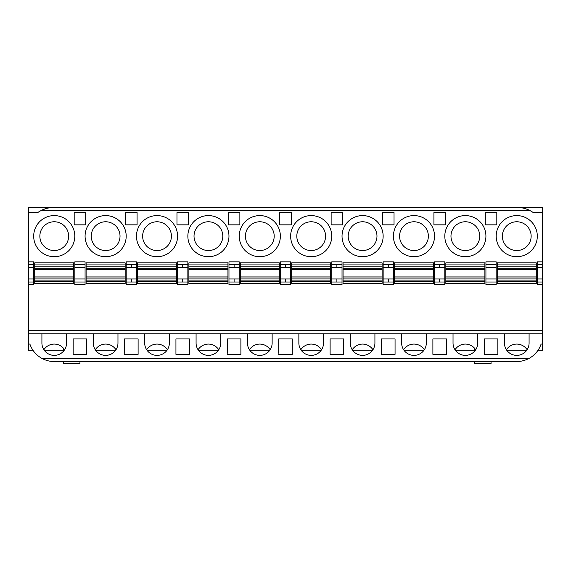 <?xml version="1.0" encoding="UTF-8"?>
<svg xmlns="http://www.w3.org/2000/svg" width="571" height="571" viewBox="0 0 571 571"><rect width="100%" height="100%" fill="white"/><g stroke="black" fill="none" stroke-linecap="round" stroke-linejoin="round"><path stroke-width="0.86" d="M124.549 354.348L138.111 354.348L138.111 338.931L124.549 338.931L124.549 353.242M126.191 267.335L131.33 267.335L131.33 264.302L136.469 264.302L136.469 261.846L126.191 261.846L126.191 284.458L136.469 284.458L136.469 282.01L126.191 282.01M125.577 224.846L125.577 212.512L137.083 212.512L137.083 224.846L125.577 224.846M125.163 264.93L125.163 262.874L86.107 262.874L86.107 264.93L125.163 264.93L125.163 266.2L86.107 266.2L86.107 264.93M125.163 281.375L86.107 281.375L86.107 283.43L125.163 283.43L125.163 266.2M114.885 217.794A20.556 20.556 0 0 1 114.885 254.509A20.556 20.556 0 0 1 85.079 236.151A20.556 20.556 0 0 1 114.885 217.794A20.556 20.556 0 0 1 102.452 256.458A20.556 20.556 0 0 1 85.079 236.151A20.556 20.556 0 0 1 114.885 217.794M86.721 354.348L86.721 338.931L73.159 338.931L73.159 354.348L86.721 354.348L86.721 353.242M116.006 349.723C113.501 346.09 110.046 344.206 105.635 344.07C101.224 344.206 97.769 346.09 95.264 349.723M117.969 333.792L117.969 343.043A12.334 12.334 0 0 1 105.635 355.376A12.334 12.334 0 0 1 93.301 343.043L93.301 333.792M175.939 353.242L175.939 354.348L189.501 354.348L189.501 353.242M189.501 354.348L189.501 338.931L175.939 338.931L175.939 354.348M187.859 264.302L177.581 264.302L177.581 261.846L187.859 261.846L187.859 284.458L177.581 284.458L177.581 282.01L187.859 282.01M177.581 264.302L177.581 282.01M188.473 212.512L176.967 212.512L176.967 224.846L188.473 224.846L188.473 212.512M227.329 354.348L240.891 354.348L240.891 338.931L227.329 338.931L227.329 353.242M220.749 333.792L220.749 343.043A12.334 12.334 0 0 1 208.415 355.376A12.334 12.334 0 0 1 196.081 343.043L196.081 333.792M188.887 280.111L227.943 280.111L227.943 283.43L188.887 283.43L188.887 262.874L227.943 262.874L227.943 266.2L188.887 266.2M217.665 217.794A20.556 20.556 0 0 1 205.232 256.458A20.556 20.556 0 0 1 187.859 236.151A20.556 20.556 0 0 1 217.665 217.794A20.556 20.556 0 0 1 217.665 254.509A20.556 20.556 0 0 1 187.859 236.151A20.556 20.556 0 0 1 217.665 217.794M227.943 280.111L227.943 266.2M227.943 269.376L188.887 269.376M227.943 276.935L188.887 276.935M222.804 236.151A14.389 14.389 0 0 0 194.718 231.747A14.389 14.389 0 0 0 206.188 250.369A14.389 14.389 0 0 0 222.804 236.151M218.786 349.723C216.281 346.09 212.826 344.206 208.415 344.07C204.004 344.206 200.549 346.09 198.044 349.723M372.956 349.723C370.451 346.09 366.996 344.206 362.585 344.07C358.174 344.206 354.719 346.09 352.214 349.723M374.919 333.792L374.919 343.043A12.334 12.334 0 0 1 362.585 355.376A12.334 12.334 0 0 1 350.251 343.043L350.251 333.792M343.671 354.348L343.671 338.931L330.109 338.931L330.109 354.348L343.671 354.348L343.671 353.242M32.954 350.237L28.55 350.237L28.55 344.07L29.899 344.07L28.55 344.07L28.55 330.709L542.45 330.709L542.45 284.458L537.311 284.458L537.311 282.01L542.45 282.01L542.45 261.846L537.311 261.846L537.311 282.01M64.616 349.723C62.111 346.09 58.656 344.206 54.245 344.07L54.245 344.07C49.834 344.206 46.379 346.09 43.874 349.723M454.994 349.723C457.499 346.09 460.954 344.206 465.365 344.07L465.365 344.07C469.776 344.206 473.231 346.09 475.736 349.723M538.046 350.237L542.45 350.237L542.45 344.07L541.101 344.07L542.45 344.07L542.45 330.709M506.384 349.723C508.889 346.09 512.344 344.206 516.755 344.07L516.755 344.07C521.166 344.206 524.621 346.09 527.126 349.723M474.615 350.237L455.344 350.237M423.996 350.237L403.954 350.237M372.606 350.237L352.564 350.237M321.216 350.237L301.174 350.237M269.826 350.237L249.784 350.237M218.436 350.237L198.394 350.237M167.046 350.237L147.004 350.237M115.656 350.237L95.614 350.237M474.615 348.246L474.615 351.201M491.06 361.543L491.06 363.627L474.615 363.62L491.06 363.627M477.699 333.792L477.699 343.043A12.334 12.334 0 0 1 465.365 355.376A12.334 12.334 0 0 1 453.031 343.043L453.031 333.792M484.279 354.348L484.279 338.931L497.841 338.931L497.841 354.348L484.279 354.348L484.279 353.242M446.451 354.348L446.451 338.931L432.889 338.931L432.889 354.348L446.451 354.348L446.451 353.242M484.893 281.375L445.837 281.375L445.837 283.43L484.893 283.43L484.893 262.874L445.837 262.874L445.837 264.93L484.893 264.93M484.893 269.376L445.837 269.376L445.837 264.93M528.525 209.892A28.778 28.778 0 0 1 529.717 210.456C525.52 208.394 521.209 207.366 516.791 207.373L54.209 207.373C49.82 207.416 45.509 208.444 41.283 210.456A28.778 28.778 0 0 1 54.245 207.373L28.55 207.373L28.55 261.846L33.689 261.846L33.689 284.458L28.55 284.458L28.55 330.709M516.755 207.373L542.45 207.373L542.45 261.846M278.719 354.348L292.281 354.348L292.281 338.931L278.719 338.931L278.719 353.242M292.281 354.348L292.281 353.242M528.96 358.46C524.999 360.508 520.93 361.536 516.755 361.543L54.245 361.543C50.062 361.564 45.994 360.537 42.04 358.46L528.96 358.46A25.695 25.695 0 0 0 541.101 344.07M474.615 361.543L474.615 363.627M269.055 217.794A20.556 20.556 0 0 1 269.055 254.509A20.556 20.556 0 0 1 239.249 236.151A20.556 20.556 0 0 1 269.055 217.794M279.333 264.93L279.333 262.874L240.277 262.874L240.277 264.93L279.333 264.93L279.333 266.2L240.277 266.2L240.277 264.93M279.333 281.375L240.277 281.375L240.277 283.43L279.333 283.43L279.333 266.2M280.361 282.01L280.361 284.458L290.639 284.458L290.639 282.01L280.361 282.01L280.361 267.335L285.5 267.335L285.5 264.302L280.361 264.302L280.361 267.335M285.5 264.302L290.639 264.302L290.639 261.846L280.361 261.846L280.361 264.302M279.747 224.846L279.747 212.512L291.253 212.512L291.253 224.846L279.747 224.846M298.861 333.792L298.861 343.043A12.334 12.334 0 0 0 311.195 355.376A12.334 12.334 0 0 0 323.529 343.043L323.529 333.792M331.137 224.846L342.643 224.846L342.643 212.512L331.137 212.512L331.137 224.846M342.029 264.302L342.029 267.335L336.89 267.335L336.89 264.302L342.029 264.302L342.029 261.846L331.751 261.846L331.751 284.458L342.029 284.458L342.029 282.01L336.89 282.01L336.89 278.969L331.751 278.969M342.029 267.335L342.029 282.01M343.057 280.111L382.113 280.111L382.113 283.43L343.057 283.43L343.057 262.874L382.113 262.874L382.113 266.2L343.057 266.2M381.499 354.348L381.499 338.931L395.061 338.931L395.061 354.348L381.499 354.348L381.499 353.242M426.309 333.792L426.309 343.043A12.334 12.334 0 0 1 413.975 355.376A12.334 12.334 0 0 1 401.641 343.043L401.641 333.792M394.033 224.846L394.033 212.512L382.527 212.512L382.527 224.846L394.033 224.846M393.419 267.335L388.28 267.335L388.28 264.302L383.141 264.302L383.141 261.846L393.419 261.846L393.419 284.458L383.141 284.458L383.141 282.01L388.28 282.01L388.28 278.969L393.419 278.969M394.447 280.111L433.503 280.111L433.503 283.43L394.447 283.43L394.447 262.874L433.503 262.874L433.503 266.2L394.447 266.2M423.225 217.794A20.556 20.556 0 0 1 410.792 256.458A20.556 20.556 0 0 1 393.419 236.151A20.556 20.556 0 0 1 423.225 217.794A20.556 20.556 0 0 1 423.225 254.509A20.556 20.556 0 0 1 393.419 236.151A20.556 20.556 0 0 1 423.225 217.794M433.503 280.111L433.503 266.2M433.503 269.376L394.447 269.376M433.503 276.935L394.447 276.935M428.364 236.151A14.389 14.389 0 0 0 400.278 231.747A14.389 14.389 0 0 0 411.748 250.369A14.389 14.389 0 0 0 428.364 236.151M28.55 212.512L37.836 212.512A28.778 28.778 0 0 1 41.283 210.456L529.717 210.456A28.778 28.778 0 0 1 533.164 212.512L542.45 212.512M516.791 207.373A28.778 28.778 0 0 1 520.588 207.63M523.329 208.137A28.778 28.778 0 0 1 524.692 208.494M526.012 208.907A28.778 28.778 0 0 1 527.29 209.371M536.283 262.874L497.227 262.874L497.227 264.93L536.283 264.93L536.283 262.874M536.283 281.375L497.227 281.375L497.227 283.43L536.283 283.43L536.283 276.935L497.227 276.935L497.227 268.227L536.283 268.227L536.283 264.93M496.199 236.151A20.556 20.556 0 0 1 527.033 218.35A20.556 20.556 0 0 1 527.033 253.952A20.556 20.556 0 0 1 496.199 236.151A20.556 20.556 0 0 1 516.755 215.595A20.556 20.556 0 0 1 537.311 236.151A20.556 20.556 0 0 1 516.755 256.707A20.556 20.556 0 0 1 496.199 236.151M497.227 281.375L497.227 280.111L536.283 280.111M536.283 278.084L497.227 278.084L497.227 280.111M497.227 278.084L497.227 276.935M536.283 276.935L536.283 269.376L497.227 269.376M536.283 269.376L536.283 268.227M536.283 266.2L497.227 266.2L497.227 268.227M497.227 266.2L497.227 264.93M531.144 236.151A14.389 14.389 0 0 0 509.56 223.689A14.389 14.389 0 0 0 509.56 248.613A14.389 14.389 0 0 0 531.144 236.151M529.089 333.792L529.089 343.043A12.334 12.334 0 0 1 516.755 355.376A12.334 12.334 0 0 1 504.421 343.043L504.421 333.792M485.921 267.335L496.199 267.335L496.199 261.846L485.921 261.846L485.921 284.458L496.199 284.458L496.199 278.969L485.921 278.969M485.921 264.302L496.199 264.302L496.199 282.01L485.921 282.01M485.307 212.512L496.813 212.512L496.813 224.846L485.307 224.846L485.307 212.512M138.111 354.348L138.111 353.242M144.691 333.792L144.691 343.043A12.334 12.334 0 0 0 157.025 355.376A12.334 12.334 0 0 0 169.359 343.043L169.359 333.792M167.396 349.723C164.891 346.09 161.436 344.206 157.025 344.07C152.614 344.206 149.159 346.09 146.654 349.723M274.194 236.151A14.389 14.389 0 0 0 246.108 231.747A14.389 14.389 0 0 0 257.578 250.369A14.389 14.389 0 0 0 274.194 236.151M240.277 281.375L240.277 266.2M279.333 276.935L240.277 276.935M279.333 269.376L240.277 269.376M269.055 254.509A20.556 20.556 0 0 1 239.249 236.151A20.556 20.556 0 0 1 279.376 229.856A20.556 20.556 0 0 1 269.055 254.509M228.971 264.302L228.971 267.335L234.11 267.335L234.11 264.302L228.971 264.302L228.971 261.846L239.249 261.846L239.249 284.458L228.971 284.458L228.971 282.01L234.11 282.01L234.11 278.969L228.971 278.969L228.971 282.01M239.863 224.846L239.863 212.512L228.357 212.512L228.357 224.846L239.863 224.846M85.079 264.302L74.801 264.302L74.801 267.335L74.801 261.846L85.079 261.846L85.079 267.335L74.801 267.335L74.801 284.458L85.079 284.458L85.079 282.01L74.801 282.01L74.801 278.969L85.079 278.969L85.079 282.01M74.187 224.846L85.693 224.846L85.693 212.512L74.187 212.512L74.187 224.846M342.029 236.151A20.556 20.556 0 0 1 371.835 217.794A20.556 20.556 0 0 1 359.402 256.458A20.556 20.556 0 0 1 342.029 236.151M434.531 284.458L444.809 284.458L444.809 282.01L434.531 282.01L434.531 284.458M434.531 267.335L439.67 267.335L439.67 264.302L444.809 264.302L444.809 261.846L434.531 261.846L434.531 282.01M433.917 224.846L445.423 224.846L445.423 212.512L433.917 212.512L433.917 224.846M444.809 236.151A20.556 20.556 0 0 1 475.643 218.35A20.556 20.556 0 0 1 475.643 253.952A20.556 20.556 0 0 1 444.809 236.151A20.556 20.556 0 0 1 475.643 218.35A20.556 20.556 0 0 1 475.643 253.952A20.556 20.556 0 0 1 444.809 236.151M290.639 236.151A20.556 20.556 0 0 1 320.445 217.794A20.556 20.556 0 0 1 308.012 256.458A20.556 20.556 0 0 1 290.639 236.151M136.469 236.151A20.556 20.556 0 0 1 166.275 217.794A20.556 20.556 0 0 1 153.842 256.458A20.556 20.556 0 0 1 136.469 236.151M74.801 236.151A20.556 20.556 0 0 0 43.967 218.35A20.556 20.556 0 0 0 43.967 253.952A20.556 20.556 0 0 0 74.801 236.151A20.556 20.556 0 0 0 54.245 215.595A20.556 20.556 0 0 0 33.689 236.151A20.556 20.556 0 0 0 54.245 256.707A20.556 20.556 0 0 0 74.801 236.151M320.445 217.794A20.556 20.556 0 0 1 320.445 254.509A20.556 20.556 0 0 1 290.639 236.151A20.556 20.556 0 0 1 320.445 217.794M330.723 264.93L330.723 262.874L291.667 262.874L291.667 264.93L330.723 264.93L330.723 266.2L291.667 266.2L291.667 264.93M330.723 281.375L291.667 281.375L291.667 283.43L330.723 283.43L330.723 266.2M330.109 354.348L330.109 353.242M270.176 349.723C267.671 346.09 264.216 344.206 259.805 344.07C255.394 344.206 251.939 346.09 249.434 349.723M272.139 333.792L272.139 343.043A12.334 12.334 0 0 1 259.805 355.376A12.334 12.334 0 0 1 247.471 343.043L247.471 333.792M240.891 354.348L240.891 353.242M228.971 267.335L228.971 278.969M42.04 358.46A25.695 25.695 0 0 1 29.899 344.07M66.579 333.792L66.579 343.043A12.334 12.334 0 0 1 54.245 355.376A12.334 12.334 0 0 1 41.911 343.043L41.911 333.792M120.024 236.151A14.389 14.389 0 0 0 91.938 231.747A14.389 14.389 0 0 0 103.408 250.369A14.389 14.389 0 0 0 120.024 236.151M86.107 281.375L86.107 266.2M85.079 267.335L85.079 278.969M125.163 269.376L86.107 269.376M125.163 276.935L86.107 276.935M39.856 236.151A14.389 14.389 0 0 1 61.44 223.689A14.389 14.389 0 0 1 61.44 248.613A14.389 14.389 0 0 1 39.856 236.151M34.717 281.375L73.773 281.375L73.773 283.43L34.717 283.43L34.717 276.935L73.773 276.935L73.773 268.227L34.717 268.227L34.717 262.874L73.773 262.874L73.773 264.93L34.717 264.93M73.773 281.375L73.773 280.111L34.717 280.111M34.717 278.084L73.773 278.084L73.773 280.111M73.773 278.084L73.773 276.935M34.717 276.935L34.717 269.376L73.773 269.376M34.717 269.376L34.717 268.227M34.717 266.2L73.773 266.2L73.773 268.227M73.773 266.2L73.773 264.93M28.55 284.458L28.55 261.846M44.224 350.237L63.495 350.237M63.495 348.246L63.495 351.201M63.495 361.543L63.495 363.627L79.94 363.627L63.495 363.62M79.94 361.543L79.94 363.627M136.469 264.302L136.469 282.01M28.55 333.792L542.45 333.792M171.414 236.151A14.389 14.389 0 0 0 143.328 231.747A14.389 14.389 0 0 0 154.798 250.369A14.389 14.389 0 0 0 171.414 236.151M166.275 217.794A20.556 20.556 0 0 1 166.275 254.509A20.556 20.556 0 0 1 136.469 236.151A20.556 20.556 0 0 1 166.275 217.794M176.553 281.375L137.497 281.375L137.497 283.43L176.553 283.43L176.553 276.935L137.497 276.935L137.497 262.874L176.553 262.874L176.553 266.2L137.497 266.2M137.497 281.375L137.497 276.935M176.553 276.935L176.553 266.2M325.584 236.151A14.389 14.389 0 0 0 297.498 231.747A14.389 14.389 0 0 0 308.968 250.369A14.389 14.389 0 0 0 325.584 236.151M291.667 281.375L291.667 266.2M290.639 264.302L290.639 282.01M321.566 349.723C319.061 346.09 315.606 344.206 311.195 344.07C306.784 344.206 303.329 346.09 300.824 349.723M424.346 349.723C421.841 346.09 418.386 344.206 413.975 344.07C409.564 344.206 406.109 346.09 403.604 349.723M444.809 264.302L444.809 282.01M445.837 281.375L445.837 269.376M450.976 236.151A14.389 14.389 0 0 0 465.365 250.541A14.389 14.389 0 0 0 479.754 236.151A14.389 14.389 0 0 0 465.365 221.762A14.389 14.389 0 0 0 450.976 236.151M383.141 264.302L383.141 282.01M376.974 236.151A14.389 14.389 0 0 0 348.888 231.747A14.389 14.389 0 0 0 360.358 250.369A14.389 14.389 0 0 0 376.974 236.151M371.835 217.794A20.556 20.556 0 0 1 371.835 254.509A20.556 20.556 0 0 1 342.029 236.151A20.556 20.556 0 0 1 371.835 217.794M382.113 280.111L382.113 276.935L343.057 276.935M382.113 276.935L382.113 266.2M382.113 269.376L343.057 269.376M395.061 354.348L395.061 353.242M526.776 350.237L506.734 350.237M542.45 284.458L542.45 282.01M484.893 276.935L445.837 276.935M432.889 354.348L432.889 353.242M330.723 269.376L291.667 269.376M330.723 276.935L291.667 276.935M176.553 269.376L137.497 269.376M131.33 264.302L126.191 264.302M126.191 278.969L131.33 278.969L131.33 282.01M187.859 278.969L182.72 278.969L182.72 282.01M187.859 267.335L177.581 267.335M182.72 278.969L177.581 278.969M182.72 264.302L182.72 267.335M188.887 264.93L227.943 264.93M188.887 268.227L227.943 268.227M227.943 278.084L188.887 278.084M227.943 281.375L188.887 281.375M484.893 266.2L445.837 266.2M445.837 268.227L484.893 268.227M280.361 278.969L285.5 278.969L285.5 282.01M331.751 267.335L336.89 267.335M336.89 278.969L342.029 278.969M393.419 282.01L388.28 282.01M388.28 264.302L393.419 264.302M394.447 264.93L433.503 264.93M394.447 268.227L433.503 268.227M433.503 278.084L394.447 278.084M433.503 281.375L394.447 281.375M240.277 280.111L279.333 280.111M279.333 278.084L240.277 278.084M240.277 268.227L279.333 268.227M331.751 282.01L336.89 282.01M336.89 264.302L331.751 264.302M239.249 267.335L234.11 267.335M234.11 264.302L239.249 264.302M234.11 278.969L239.249 278.969M86.107 280.111L125.163 280.111M86.107 268.227L125.163 268.227M125.163 278.084L86.107 278.084M28.55 264.302L33.689 264.302M33.689 267.335L28.55 267.335M28.55 278.969L33.689 278.969M33.689 282.01L28.55 282.01M131.33 278.969L136.469 278.969M136.469 267.335L131.33 267.335M137.497 280.111L176.553 280.111M176.553 278.084L137.497 278.084M137.497 268.227L176.553 268.227M137.497 264.93L176.553 264.93M239.249 282.01L234.11 282.01M291.667 280.111L330.723 280.111M330.723 278.084L291.667 278.084M291.667 268.227L330.723 268.227M290.639 267.335L285.5 267.335M285.5 278.969L290.639 278.969M439.67 264.302L434.531 264.302M434.531 278.969L439.67 278.969L439.67 282.01M439.67 278.969L444.809 278.969M444.809 267.335L439.67 267.335M445.837 280.111L484.893 280.111M484.893 278.084L445.837 278.084M537.311 267.335L542.45 267.335M542.45 264.302L537.311 264.302M542.45 278.969L537.311 278.969M383.141 267.335L388.28 267.335M388.28 278.969L383.141 278.969M382.113 281.375L343.057 281.375M382.113 278.084L343.057 278.084M343.057 268.227L382.113 268.227M343.057 264.93L382.113 264.93"/></g></svg>

